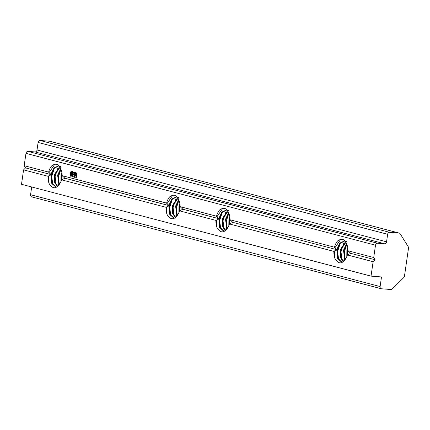 <?xml version="1.0" encoding="UTF-8"?>
<svg xmlns="http://www.w3.org/2000/svg" width="430" height="430" viewBox="0 0 430 430"><rect width="100%" height="100%" fill="white"/><g stroke="black" fill="none" stroke-linecap="round" stroke-linejoin="round"><path stroke-width="0.64" d="M25.961 153.349L375.498 245.191A2.118 1.682 -75.3 0 1 377.486 243.229L384.57 243.778L35.034 151.935L27.945 151.387A2.118 1.682 -75.3 0 0 25.961 153.349L24.182 165.684L25.569 167.904L23.58 169.866L21.5 184.287L371.036 276.13L373.116 261.709L347.402 254.947A10.599 6.386 94.4 0 1 346.161 258.043C342.361 264.214 338.657 264.471 335.045 258.812A12.723 7.665 94.4 0 1 333.9 251.4L229.432 223.955A10.599 6.386 94.4 0 1 228.19 227.045C224.39 233.216 220.687 233.474 217.075 227.814A12.723 7.665 94.4 0 1 215.93 220.407L179.498 210.834A10.599 6.386 94.4 0 1 178.256 213.925C174.456 220.095 170.753 220.353 167.141 214.694A12.723 7.665 94.4 0 1 165.996 207.287L61.528 179.837A10.599 6.386 94.4 0 1 60.286 182.927L55.395 186.744L51.433 183.046L50.939 174.274L53.96 167.974L58.716 165.738M59.001 165.77L54.32 168.259L51.444 174.65L51.826 182.605L55.491 186.717M60.657 166.329L54.82 174.913L54.868 181.697L57.416 186.271M57.109 186.421L54.352 181.895L54.245 174.865L59.722 166.431M61.033 168.823L58.19 175.171L59.238 184.642M58.915 185.034L57.62 175.128L60.84 168.35M62.049 173.564L61.565 175.435L61.329 180.493M60.92 181.611L60.995 175.392L61.882 172.376M178.256 213.925L173.36 217.741L169.399 214.043L168.909 205.271L171.925 198.966L176.687 196.736M176.966 196.768L172.285 199.257L169.415 205.648L169.796 213.602L173.462 217.714M178.627 197.327L172.785 205.911L172.838 212.694L175.386 217.268M175.08 217.419L172.322 212.893L172.215 205.862L177.692 197.424M179.004 199.821L176.16 206.169L177.208 215.64M176.886 216.032L175.59 206.126L178.805 199.348M180.014 204.562L179.536 206.432L179.299 211.49M178.891 212.608L178.966 206.389L179.847 203.374M228.19 227.045L223.294 230.862L219.332 227.164L218.843 218.392L221.864 212.087L226.621 209.856M226.906 209.888L222.219 212.377L219.348 218.768L219.73 226.723L223.396 230.835M228.561 210.447L222.724 219.031L222.772 225.814L225.32 230.389M225.014 230.539L222.256 226.013L222.149 218.983L227.626 210.544M228.937 212.941L226.094 219.289L227.142 228.76M226.82 229.152L225.524 219.246L228.738 212.468M229.953 217.682L229.47 219.553L229.233 224.611M228.825 225.728L228.9 219.51L229.781 216.494M346.161 258.043L341.264 261.859L337.303 258.161L336.814 249.389L339.829 243.084L344.591 240.854M344.871 240.881L340.189 243.375L337.319 249.766L337.7 257.721L341.366 261.832M346.532 241.445L340.689 250.024L340.743 256.812L343.29 261.386M342.984 261.537L340.221 257.011L340.119 249.98L345.596 241.542M346.902 243.939L344.065 250.287L345.113 259.758M344.79 260.15L343.495 250.244L346.709 243.466M347.918 248.68L347.44 250.55L347.204 255.608M346.795 256.726L346.87 250.502L347.752 247.492M24.182 165.684L48.628 172.107A12.723 7.665 94.4 0 1 51.75 165.813C56.663 162.395 60.023 164.507 61.839 172.161A10.599 6.386 94.4 0 1 62.13 175.655L166.598 203.105A12.723 7.665 94.4 0 1 169.716 196.811C174.628 193.392 177.993 195.505 179.81 203.159A10.599 6.386 94.4 0 1 180.1 206.653L216.532 216.225A12.723 7.665 94.4 0 1 219.649 209.931C224.562 206.513 227.927 208.625 229.744 216.279A10.599 6.386 94.4 0 1 230.034 219.773L334.502 247.223A12.723 7.665 94.4 0 1 337.62 240.929C342.533 237.51 345.897 239.623 347.714 247.272A10.599 6.386 94.4 0 1 348.004 250.771L350.762 253.351L347.402 254.947M340.264 243.289L337.625 251.512L338.668 259.741M343.64 243.547L340.995 251.776L342.043 260.005M346.919 243.966L344.403 251.754L345.188 259.661M348.004 250.432L347.66 254.732M230.034 219.773L232.791 222.353L229.432 223.955M222.294 212.291L219.655 220.52L220.703 228.744M225.669 212.549L223.03 220.778L224.073 229.007M228.948 212.968L226.433 220.757L227.217 228.663M230.039 219.434L229.69 223.734M180.1 206.653L182.857 209.233L179.498 210.834M172.36 199.171L169.721 207.4L170.769 215.624M175.736 199.429L173.096 207.658L174.139 215.887M179.014 199.848L176.499 207.636L177.284 215.543M180.105 206.314L179.756 210.614M62.13 175.655L64.892 178.235L61.528 179.837M54.395 168.173L51.75 176.402L52.799 184.626M57.765 168.436L55.126 176.66L56.174 184.889M61.044 168.856L58.528 176.639L59.313 184.545M62.135 175.322L61.786 179.616M76.583 174.73L75.476 174.274L75.218 174.585L75.513 172.548L76.911 173.15L76.583 174.73M348.004 250.771L373.718 257.527L375.498 245.191M72.536 176.671L72.261 176.058L72.686 176.101L72.858 174.902L72.305 174.757L71.815 176.789L72.132 174.714L71.579 174.569L71.138 176.257L71.439 174.177L72.149 174.575L72.251 173.897L71.59 174.005L71.885 171.925L72.294 172.22L72.541 171.484L72.772 171.828L72.391 172.247L73.24 172.258L73.374 172.597L73.052 174.155L72.423 173.946L72.326 174.623L73.019 174.591L73.148 174.935L72.536 176.671M72.261 176.058L72.869 176.117M71.38 174.376L70.843 174.231L70.644 175.59L71.095 175.284L70.477 176.176L70.665 174.188L70.171 173.913L70.687 174.048L70.816 173.145L70.214 173.435L71.106 171.135L71.364 171.463L70.988 172.134L71.536 172.043L71.686 172.457L70.945 172.263L70.59 172.946L71.316 172.876L71.477 173.322L70.993 173.193L70.859 174.096L71.219 173.935L71.38 174.376M70.665 174.188L70.262 174.15M76.298 177.59L74.938 176.929L74.659 177.397L75.008 174.978L76.497 175.343L76.298 177.59M74.927 175.354L74.304 175.187L74.121 176.456L74.696 176.182L73.949 177.069L74.116 175.139L73.594 174.859L74.137 175.005L74.266 174.102L73.648 174.381L74.605 172.054L74.847 172.398L74.454 173.091L75.078 172.951L75.228 173.435L74.406 173.22L74.041 173.897L74.89 173.844L75.051 174.306L74.454 174.15L74.325 175.053L74.782 174.892L74.927 175.354M74.788 175.225L73.686 175.096M31.96 196.94A2.118 1.682 -75.3 0 1 31.723 196.897A2.118 1.682 -75.3 0 1 30.573 194.715L31.691 186.969M35.034 151.935A2.118 1.682 104.7 0 0 37.023 149.979L38.103 142.448A2.118 1.682 -75.3 0 1 40.092 140.492L49.52 141.217A2.118 1.682 -75.3 0 1 49.756 141.26L399.293 233.103A2.118 1.682 104.7 0 0 399.056 233.06L389.634 232.334A2.118 1.682 104.7 0 0 387.645 234.291L386.559 241.821A2.118 1.682 -75.3 0 1 384.57 243.778M371.036 276.13L381.496 276.942L380.115 286.557A2.118 1.682 104.7 0 0 381.26 288.74A2.118 1.682 104.7 0 0 381.496 288.783L390.924 289.508A2.118 1.682 104.7 0 0 392.203 288.992L403.765 277.592A2.118 1.682 104.7 0 0 404.474 276.151L408.5 248.201A2.118 1.682 104.7 0 0 408.221 246.68L400.163 233.769A2.118 1.682 104.7 0 0 399.293 233.103M373.116 261.709L375.105 259.747L373.718 257.527M60.286 182.927C56.486 189.098 52.782 189.356 49.17 183.701A12.723 7.665 94.4 0 1 48.026 176.289L23.58 169.866M350.762 253.351L375.105 259.747M340.732 239.295L334.852 247.852L334.502 247.223M336.814 249.389L334.852 247.852M232.791 222.353L337.029 249.744M222.761 208.303L216.881 216.854L216.532 216.225M218.843 218.392L216.881 216.854M182.857 209.233L219.064 218.746M172.828 195.182L166.948 203.734L166.598 203.105M168.909 205.271L166.948 203.734M64.892 178.235L169.13 205.626M54.857 164.185L48.977 172.736L48.628 172.107M50.939 174.274L48.977 172.736M25.569 167.904L51.159 174.628M336.674 250.099L334.277 250.98L335.045 258.812M48.026 176.289L50.804 174.983M49.17 183.701L48.402 175.865M165.996 207.287L168.77 205.981M167.141 214.694L166.372 206.862M215.93 220.407L218.709 219.101M217.075 227.814L216.306 219.983M333.9 251.4L334.277 250.98M73.148 174.924L72.858 174.902M73.116 174.843L72.305 174.757M72.799 174.795L72.132 174.714M72.804 174.763L71.579 174.569M72.917 173.983L72.251 173.897M72.923 173.951L71.815 173.784M73.068 173.994L72.423 173.946M73.175 173.22L71.928 173.016L71.837 173.65L72.89 173.924L72.982 173.29L71.928 173.016M73.342 172.511L72.03 172.29L71.944 172.881L72.998 173.156L73.084 172.57L72.03 172.29M73.374 172.591L73.084 172.57M71.342 174.274L70.843 174.231M70.697 175.843L70.359 175.822M71.272 174.22L70.939 174.204L71.272 174.22M70.531 173.07L70.816 173.145M71.633 172.322L70.945 172.263M71.401 173.107L71.133 173.086M71.444 173.225L70.993 173.193M71.305 174.166L71.036 174.145M76.621 174.451L75.476 174.274M76.889 173.113L75.669 172.919L75.492 174.139L76.427 174.386L76.599 173.166L75.669 172.919M76.879 173.188L76.599 173.166M76.352 177.176L74.938 176.929M76.653 175.66L75.159 175.392L74.954 176.794L76.158 177.106L76.363 175.709L75.159 175.392M76.637 175.725L76.363 175.709M74.89 175.236L74.304 175.187M74.395 176.477L74.121 176.456M74.196 176.692L73.842 176.666M74.788 175.193L74.116 175.139M74.696 175.166L74.363 175.15L74.696 175.166M74.933 174.188L74.266 174.102M74.938 174.15L73.981 174.026M75.164 173.22L74.858 173.199M75.185 173.301L74.406 173.22M74.976 174.091L74.691 174.069M75.008 174.193L74.454 174.15M74.858 175.144L74.578 175.123M27.945 151.387L377.486 243.229M386.559 241.821L37.023 149.979M399.056 233.06L49.52 141.217M40.092 140.492L389.634 232.334M387.645 234.291L38.103 142.448M30.573 194.715L380.115 286.557M31.723 196.897L381.26 288.74M72.616 176.214L73.288 176.262M70.445 174.145L71.122 174.193M73.869 175.091L74.546 175.139"/></g></svg>
